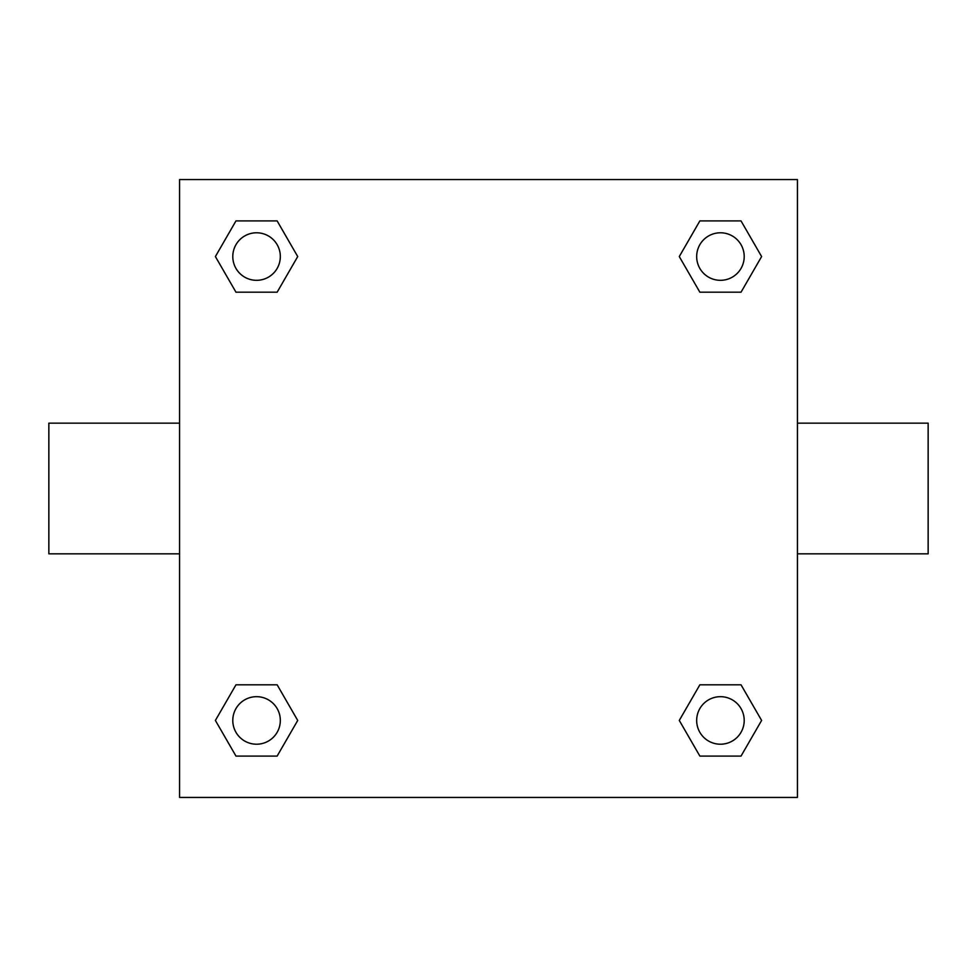 <?xml version="1.0" encoding="UTF-8"?>
<svg xmlns="http://www.w3.org/2000/svg" width="977" height="977" viewBox="0 0 977 977"><rect width="100%" height="100%" fill="white"/><g stroke="black" fill="none" stroke-linecap="round" stroke-linejoin="round"><path stroke-width="1.47" d="M277.138 292.196L235.97 292.196L215.392 256.56L235.97 220.912L277.138 220.912L297.716 256.56L277.138 292.196L235.97 292.196L265.536 292.196M265.536 684.804L277.138 684.804L297.716 720.44L277.138 756.088L235.97 756.088L215.392 720.44L235.97 684.804L277.138 684.804M711.464 292.196L699.862 292.196L679.284 256.56L699.862 220.912L741.03 220.912L761.608 256.56L741.03 292.196L699.862 292.196M699.862 684.804L741.03 684.804L761.608 720.44L741.03 756.088L699.862 756.088L679.284 720.44L699.862 684.804L741.03 684.804L711.464 684.804M797.44 553.849L928.15 553.849L928.15 423.151L797.44 423.151M179.56 423.151L48.85 423.151L48.85 553.849L179.56 553.849M179.56 179.56L797.44 179.56L797.44 797.44L179.56 797.44L179.56 179.56M741.03 756.088L699.862 756.088L741.03 756.088M744.205 720.44A23.766 23.766 0 0 0 708.557 699.862A23.766 23.766 0 0 0 708.557 741.03A23.766 23.766 0 0 0 744.205 720.44M277.138 756.088L235.97 756.088L277.138 756.088M280.326 720.44A23.766 23.766 0 0 0 244.677 699.862A23.766 23.766 0 0 0 244.677 741.03A23.766 23.766 0 0 0 280.326 720.44M699.862 220.912L741.03 220.912L699.862 220.912M744.205 256.56A23.766 23.766 0 0 0 708.557 235.97A23.766 23.766 0 0 0 708.557 277.138A23.766 23.766 0 0 0 744.205 256.56M235.97 220.912L277.138 220.912L235.97 220.912M280.326 256.56A23.766 23.766 0 0 0 244.677 235.97A23.766 23.766 0 0 0 244.677 277.138A23.766 23.766 0 0 0 280.326 256.56"/></g></svg>
